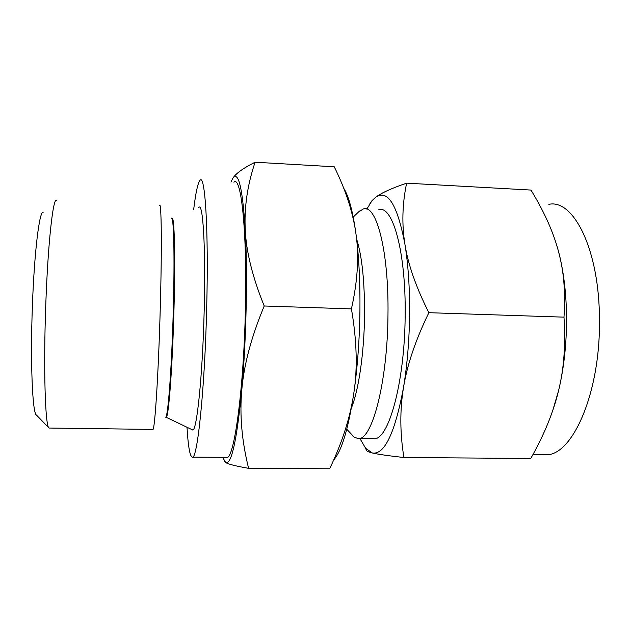 <?xml version="1.0" encoding="UTF-8"?>
<svg xmlns="http://www.w3.org/2000/svg" width="631" height="631" viewBox="0 0 631 631"><rect width="100%" height="100%" fill="white"/><g stroke="black" fill="none" stroke-linecap="round" stroke-linejoin="round"><path stroke-width="0.95" d="M232.626 178.62L232.776 178.384C235.671 173.588 243.109 168.201 255.082 162.222C247.384 185.049 244.11 207.599 245.262 229.881C246.224 251.801 252.542 277.175 264.215 305.996C251.319 336.978 243.842 364.994 241.776 390.045C239.559 415.032 241.831 441.132 248.606 468.336C235.608 466.064 227.941 464.116 225.614 462.484C231.325 465.299 236.72 441.148 241.776 390.045C244.031 364.592 245.491 337.143 246.153 307.683C246.753 278.31 246.453 252.376 245.262 229.881C242.501 187.383 238.313 170.26 232.697 178.502L230.946 182.083M248.606 468.336L329.627 468.778C342.333 442.315 350.45 416.768 353.967 392.143C357.635 367.881 356.791 340.125 351.428 308.89C357.596 281.331 359.149 256.691 356.113 234.977C353.265 213.262 345.977 190.538 334.249 166.789L255.082 162.222M532.998 454.478L544.348 454.572C570.81 458.603 600.412 395.14 599.45 320.256C599.624 250.089 573.579 198.804 548.836 204.334M43.137 212.339C39.453 210.715 34.35 251.58 32.426 305.096C30.217 362.21 32.457 413.636 36.424 415.04L48.863 427.85M557.978 249.56L558.467 251.367C563.712 271.164 566.409 293.77 566.559 319.183C566.512 344.652 563.869 368.401 558.632 390.423L552.764 410.505M56.498 200.193C53.059 197.629 47.932 243.361 45.787 304.347C43.342 369.458 45.274 427.345 49.044 428.039L152.805 429.419C154.713 431.825 158.476 374.246 160.266 308.031C162.033 245.924 161.433 200.358 159.462 205.477M558.467 251.367C553.979 234.566 546.549 217.064 536.169 198.852L531.002 190.065L406.64 183.164C402.278 203.979 401.718 224.423 404.968 244.505C408.044 264.342 416.003 287.073 428.859 312.692L563.988 317.148C565.676 292.752 563.838 270.825 558.467 251.367M428.859 312.692C415.553 340.117 407.105 365.002 403.532 387.363C399.825 409.732 399.951 433.118 403.911 457.522L530.789 458.469C544.119 434.885 553.403 412.201 558.632 390.423C563.964 368.867 565.755 344.439 563.988 317.148M369.695 204.113L371.99 200.666L375.5 197.432C380.793 193.189 391.173 188.432 406.64 183.164M403.911 457.522C388.223 455.771 377.717 454.257 372.377 452.995L367.234 451.433L365.641 448.294L372.377 452.995C384.555 454.951 394.943 433.071 403.532 387.363C407.263 364.686 409.282 340.259 409.598 314.064C409.779 287.941 408.233 264.752 404.968 244.505C397.356 204.46 387.537 188.772 375.5 197.432L371.375 201.715L366.824 209.145M365.964 449.24L365.475 448.097M359.907 438.506L365.641 448.294M358.242 438.49L373.434 438.655C388.002 441.913 404.834 383.403 405.157 315.311C406.056 251.446 392.443 204.515 378.703 209.768M350.063 432.756L354.188 437.18L357.864 438.49C371.572 441.755 387.552 383.056 387.978 314.751C388.941 250.696 376.202 203.671 363.251 208.987L358.337 212.182M198.765 207.607C202.859 201.186 205.824 246.689 204.207 309.45C202.661 376.313 196.533 433.797 192.439 429.869L192.242 429.766M351.428 407.878C358.605 390.534 364.134 353.108 364.544 315.626C364.71 281.734 362.068 256.178 356.602 238.96M187.005 427.226C188.117 445.967 189.813 455.929 192.1 457.12C197.117 461.718 204.791 390.786 206.708 306.926C208.719 228.383 204.949 172.855 199.964 180.403C197.803 183.037 195.697 192.802 193.654 209.705M343.745 188.243C348.88 196.478 352.997 212.055 356.113 234.977C358.968 257.125 360.238 282.601 359.922 311.414C359.481 340.298 357.493 367.21 353.967 392.143C348.446 428.457 341.686 451.062 333.681 459.96M351.428 308.89L264.215 305.996M233.912 182.241C241.018 174.858 247.234 230.165 245.42 308.196C243.803 391.496 233.691 461.939 226.371 457.365L192.376 457.12M222.656 457.341L225.614 462.484L224.376 461.158M171.411 218.365C173.714 214.532 174.811 255.247 173.304 309.592C171.806 367.51 167.909 418.558 165.598 417.186M172.066 218.46C174.361 215.281 175.45 255.847 173.967 309.624C172.444 368.457 168.43 419.812 166.103 417.099L165.985 417.036M371.375 201.715L371.99 200.666M165.764 417.067L192.439 429.869M353.218 217.056L359.528 211.054M346.782 429.238L354.188 437.18"/></g></svg>
